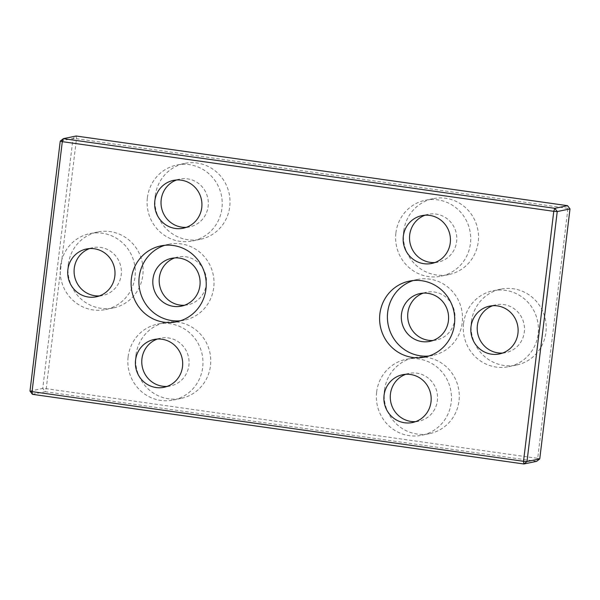 <?xml version="1.0" encoding="UTF-8"?>
<svg xmlns="http://www.w3.org/2000/svg" width="600" height="600" viewBox="0 0 600 600"><rect width="100%" height="100%" fill="white"/><g stroke="black" fill="none" stroke-linecap="round" stroke-linejoin="round"><path stroke-width="0.45" stroke-dasharray="3 2.25" d="M180.398 320.79A38.76 37.508 -101.7 0 0 184.328 320.197A38.76 37.508 -101.7 0 0 213.735 287.528A38.76 37.508 -101.7 0 0 168.593 244.282A38.76 37.508 -101.7 0 0 164.73 245.31M184.56 305.25A24.405 23.617 -101.7 0 0 187.792 304.815A24.405 23.617 -101.7 0 0 206.31 284.243A24.405 23.617 -101.7 0 0 177.885 257.017A24.405 23.617 -101.7 0 0 174.735 257.91M60.457 266.288A38.76 37.508 78.3 0 1 89.865 233.618A38.76 37.508 78.3 0 1 134.46 263.962A38.76 37.508 78.3 0 1 105.6 309.532A38.76 37.508 78.3 0 1 60.457 266.288M89.633 248.572A24.405 23.617 78.3 0 1 92.782 247.68A24.405 23.617 78.3 0 1 121.2 274.905A24.405 23.617 78.3 0 1 102.683 295.47A24.405 23.617 78.3 0 1 99.458 295.905M68.25 264.675A38.76 37.508 -101.7 0 0 113.392 307.913A38.76 37.508 -101.7 0 0 142.26 262.343A38.76 37.508 -101.7 0 0 97.657 232.005A38.76 37.508 -101.7 0 0 68.25 264.675M463.575 323.438A38.76 37.508 78.3 0 1 492.982 290.767A38.76 37.508 78.3 0 1 537.577 321.105A38.76 37.508 78.3 0 1 508.717 366.675A38.76 37.508 78.3 0 1 463.575 323.438M492.75 305.715A24.405 23.617 78.3 0 1 495.9 304.822A24.405 23.617 78.3 0 1 524.317 332.048A24.405 23.617 78.3 0 1 505.8 352.62A24.405 23.617 78.3 0 1 502.575 353.048M471.368 321.817A38.76 37.508 -101.7 0 0 516.51 365.055A38.76 37.508 -101.7 0 0 545.377 319.493A38.76 37.508 -101.7 0 0 500.775 289.147A38.76 37.508 -101.7 0 0 471.368 321.817M376.642 392.01A38.76 37.508 78.3 0 1 406.05 359.34A38.76 37.508 78.3 0 1 450.645 389.685A38.76 37.508 78.3 0 1 421.785 435.255A38.76 37.508 78.3 0 1 376.642 392.01M405.817 374.288A24.405 23.617 78.3 0 1 408.96 373.403A24.405 23.617 78.3 0 1 437.385 400.627A24.405 23.617 78.3 0 1 418.868 421.192A24.405 23.617 78.3 0 1 415.635 421.627M384.435 390.397A38.76 37.508 -101.7 0 0 429.577 433.635A38.76 37.508 -101.7 0 0 458.438 388.065A38.76 37.508 -101.7 0 0 413.842 357.728A38.76 37.508 -101.7 0 0 384.435 390.397M395.888 232.942A38.76 37.508 78.3 0 1 425.295 200.265A38.76 37.508 78.3 0 1 469.897 230.61A38.76 37.508 78.3 0 1 441.03 276.18A38.76 37.508 78.3 0 1 395.888 232.942M425.062 215.22A24.405 23.617 78.3 0 1 428.213 214.327A24.405 23.617 78.3 0 1 456.638 241.553A24.405 23.617 78.3 0 1 438.12 262.118A24.405 23.617 78.3 0 1 434.888 262.553M403.688 231.322A38.76 37.508 -101.7 0 0 448.83 274.56A38.76 37.508 -101.7 0 0 477.69 228.99A38.76 37.508 -101.7 0 0 433.095 198.653A38.76 37.508 -101.7 0 0 403.688 231.322M539.752 458.888L537.697 458.347L536.648 461.34L45.172 391.673L42.758 388.44L73.005 138.465L76.11 136.012L76.477 138.705L73.005 138.465L60.248 141.113M30 391.088L42.758 388.44L46.223 388.68L537.697 458.347L567.945 208.38L570 208.913M32.415 394.32L45.172 391.673L46.223 388.68L76.477 138.705L567.945 208.38L567.585 205.68M135.938 355.17A38.76 37.508 -101.7 0 0 181.08 398.408A38.76 37.508 -101.7 0 0 209.94 352.845A38.76 37.508 -101.7 0 0 165.345 322.5A38.76 37.508 -101.7 0 0 135.938 355.17M155.19 196.095A38.76 37.508 -101.7 0 0 200.333 239.333A38.76 37.508 -101.7 0 0 229.192 193.77A38.76 37.508 -101.7 0 0 184.597 163.425A38.76 37.508 -101.7 0 0 155.19 196.095M433.058 340.47A24.405 23.617 -101.7 0 0 436.29 340.043A24.405 23.617 -101.7 0 0 454.808 319.47A24.405 23.617 -101.7 0 0 426.382 292.245A24.405 23.617 -101.7 0 0 423.232 293.138M428.888 356.01A38.76 37.508 -101.7 0 0 432.825 355.418A38.76 37.508 -101.7 0 0 462.232 322.748A38.76 37.508 -101.7 0 0 417.09 279.51A38.76 37.508 -101.7 0 0 413.228 280.538M147.39 197.715A38.76 37.508 78.3 0 1 176.797 165.045A38.76 37.508 78.3 0 1 221.4 195.382A38.76 37.508 78.3 0 1 192.532 240.952A38.76 37.508 78.3 0 1 147.39 197.715M176.565 179.993A24.405 23.617 78.3 0 1 179.715 179.1A24.405 23.617 78.3 0 1 208.14 206.325A24.405 23.617 78.3 0 1 189.623 226.897A24.405 23.617 78.3 0 1 186.39 227.325M128.145 356.79A38.76 37.508 78.3 0 1 157.553 324.12A38.76 37.508 78.3 0 1 202.147 354.457A38.76 37.508 78.3 0 1 173.288 400.028A38.76 37.508 78.3 0 1 128.145 356.79M157.32 339.067A24.405 23.617 78.3 0 1 160.462 338.175A24.405 23.617 78.3 0 1 188.887 365.4A24.405 23.617 78.3 0 1 170.37 385.972A24.405 23.617 78.3 0 1 167.137 386.4M176.542 321.81L184.335 320.19M160.792 245.903L168.585 244.29M181.417 306.135L187.8 304.815M171.502 258.345L177.877 257.017M113.4 307.913L105.608 309.525M97.65 232.005L89.858 233.625M102.69 295.47L96.315 296.798M92.775 247.68L86.392 249M516.518 365.055L508.725 366.675M500.768 289.147L492.975 290.767M505.808 352.612L499.433 353.94M495.893 304.822L489.51 306.15M429.585 433.635L421.793 435.248M413.835 357.728L406.043 359.347M418.875 421.192L412.493 422.52M408.952 373.403L402.577 374.722M448.838 274.56L441.037 276.173M433.088 198.653L425.287 200.272M438.127 262.118L431.745 263.445M428.205 214.327L421.83 215.647M425.04 357.038L432.832 355.418M409.283 281.13L417.082 279.51M429.915 341.362L436.298 340.035M420 293.572L426.375 292.245M200.34 239.333L192.54 240.952M184.59 163.425L176.79 165.045M189.63 226.89L183.248 228.218M179.708 179.1L173.333 180.428M181.087 398.408L173.295 400.028M165.337 322.5L157.545 324.12M170.377 385.965L164.002 387.293M160.462 338.175L154.08 339.495"/><path stroke-width="0.9" d="M164.73 245.31A38.76 37.508 -101.7 0 0 139.733 289.86A38.76 37.508 -101.7 0 0 180.398 320.79M152.993 278.91A24.405 23.617 -101.7 0 0 181.41 306.135A24.405 23.617 -101.7 0 0 199.583 277.447A24.405 23.617 -101.7 0 0 171.51 258.345A24.405 23.617 -101.7 0 0 152.993 278.91M205.942 289.14A38.76 37.508 78.3 0 1 176.535 321.81A38.76 37.508 78.3 0 1 131.933 291.472A38.76 37.508 78.3 0 1 160.8 245.903A38.76 37.508 78.3 0 1 205.942 289.14M174.735 257.91A24.405 23.617 -101.7 0 0 159.368 277.59A24.405 23.617 -101.7 0 0 184.56 305.25M99.458 295.905A24.405 23.617 78.3 0 1 74.61 276.375A24.405 23.617 78.3 0 1 89.633 248.572M114.825 276.225A24.405 23.617 78.3 0 1 96.308 296.798A24.405 23.617 78.3 0 1 67.883 269.572A24.405 23.617 78.3 0 1 86.4 249A24.405 23.617 78.3 0 1 114.825 276.225M502.575 353.048A24.405 23.617 78.3 0 1 477.728 333.517A24.405 23.617 78.3 0 1 492.75 305.715M517.942 333.368A24.405 23.617 78.3 0 1 499.425 353.94A24.405 23.617 78.3 0 1 471 326.715A24.405 23.617 78.3 0 1 489.518 306.142A24.405 23.617 78.3 0 1 517.942 333.368M415.635 421.627A24.405 23.617 78.3 0 1 390.787 402.097A24.405 23.617 78.3 0 1 405.817 374.288M431.002 401.947A24.405 23.617 78.3 0 1 412.493 422.52A24.405 23.617 78.3 0 1 384.067 395.295A24.405 23.617 78.3 0 1 402.585 374.722A24.405 23.617 78.3 0 1 431.002 401.947M434.888 262.553A24.405 23.617 78.3 0 1 410.04 243.022A24.405 23.617 78.3 0 1 425.062 215.22M450.255 242.873A24.405 23.617 78.3 0 1 431.737 263.445A24.405 23.617 78.3 0 1 403.32 236.22A24.405 23.617 78.3 0 1 421.83 215.647A24.405 23.617 78.3 0 1 450.255 242.873M567.585 205.68L554.827 208.327L63.352 138.66L60.248 141.113L62.302 141.653L553.778 211.32L557.243 211.56L570 208.913L539.752 458.888L536.648 461.34L523.89 463.987L523.523 461.295L32.055 391.62L32.415 394.32L30 391.088L32.055 391.62L62.302 141.653L63.352 138.66L76.11 136.012L567.585 205.68L570 208.913M539.752 458.888L526.995 461.535L523.523 461.295L553.778 211.32L554.827 208.327L557.243 211.56L526.995 461.535L523.89 463.987L32.415 394.32M60.248 141.113L30 391.088M423.232 293.138A24.405 23.617 -101.7 0 0 407.865 312.817A24.405 23.617 -101.7 0 0 433.058 340.47M135.57 360.067A24.405 23.617 78.3 0 1 154.087 339.495A24.405 23.617 78.3 0 1 182.512 366.72A24.405 23.617 78.3 0 1 163.995 387.293A24.405 23.617 78.3 0 1 135.57 360.067M154.822 200.993A24.405 23.617 78.3 0 1 173.34 180.42A24.405 23.617 78.3 0 1 201.757 207.645A24.405 23.617 78.3 0 1 183.24 228.218A24.405 23.617 78.3 0 1 154.822 200.993M454.44 324.368A38.76 37.508 78.3 0 1 425.033 357.038A38.76 37.508 78.3 0 1 380.43 326.692A38.76 37.508 78.3 0 1 409.298 281.13A38.76 37.508 78.3 0 1 454.44 324.368M413.228 280.538A38.76 37.508 -101.7 0 0 388.23 325.087A38.76 37.508 -101.7 0 0 428.888 356.01M401.49 314.138A24.405 23.617 -101.7 0 0 429.908 341.362A24.405 23.617 -101.7 0 0 448.08 312.675A24.405 23.617 -101.7 0 0 420 293.565A24.405 23.617 -101.7 0 0 401.49 314.138M186.39 227.325A24.405 23.617 78.3 0 1 161.542 207.795A24.405 23.617 78.3 0 1 176.565 179.993M167.137 386.4A24.405 23.617 78.3 0 1 142.29 366.87A24.405 23.617 78.3 0 1 157.32 339.067"/></g></svg>
